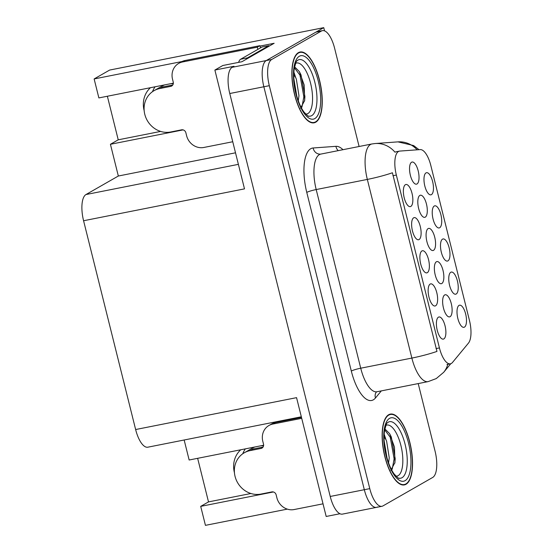 <?xml version="1.0" encoding="UTF-8"?>
<svg xmlns="http://www.w3.org/2000/svg" width="553" height="553" viewBox="0 0 553 553"><rect width="100%" height="100%" fill="white"/><g stroke="black" fill="none" stroke-linecap="round" stroke-linejoin="round"><path stroke-width="0.83" d="M173.345 83.178A24.055 22.065 -119.8 0 0 172.778 83.282L98.869 97.922L94.134 78.941L109.639 70.065L323.747 27.65L266.242 60.567A22.555 8.592 78.8 0 0 263.857 86.766L364.316 489.709A22.555 8.592 78.8 0 0 376.51 507.364A22.555 8.592 78.8 0 0 377.547 506.977M263.622 445.255A24.055 22.065 -119.8 0 0 263.055 445.359L189.147 460.006L184.156 439.994M425.264 217.149A11.274 4.3 78.8 0 0 426.46 204.05A11.274 4.3 78.8 0 0 419.851 195.416A11.274 4.3 78.8 0 0 419.388 195.769A11.274 4.3 78.8 0 0 418.345 207.119A11.274 4.3 78.8 0 0 423.639 217.205A11.274 4.3 78.8 0 0 425.264 217.149M464.458 327.12A11.274 4.3 78.8 0 0 465.654 314.021A11.274 4.3 78.8 0 0 459.038 305.387A11.274 4.3 78.8 0 0 458.582 305.74A11.274 4.3 78.8 0 0 457.538 317.09A11.274 4.3 78.8 0 0 462.833 327.182A11.274 4.3 78.8 0 0 464.458 327.12M416.997 183.969A11.274 4.3 78.8 0 0 418.186 170.87A11.274 4.3 78.8 0 0 411.577 162.236A11.274 4.3 78.8 0 0 411.121 162.589A11.274 4.3 78.8 0 0 410.07 173.939A11.274 4.3 78.8 0 0 415.365 184.025A11.274 4.3 78.8 0 0 416.997 183.969M443.852 338.913A11.274 4.3 78.8 0 0 445.047 325.814A11.274 4.3 78.8 0 0 438.432 317.18A11.274 4.3 78.8 0 0 437.976 317.54A11.274 4.3 78.8 0 0 436.925 328.883A11.274 4.3 78.8 0 0 442.227 338.975A11.274 4.3 78.8 0 0 443.852 338.913M431.43 194.635A11.274 4.3 78.8 0 0 432.619 181.529A11.274 4.3 78.8 0 0 426.01 172.895A11.274 4.3 78.8 0 0 425.554 173.255A11.274 4.3 78.8 0 0 424.504 184.598A11.274 4.3 78.8 0 0 429.799 194.691A11.274 4.3 78.8 0 0 431.43 194.635M441.812 283.509A11.274 4.3 78.8 0 0 443.008 270.41A11.274 4.3 78.8 0 0 436.393 261.776A11.274 4.3 78.8 0 0 435.937 262.129A11.274 4.3 78.8 0 0 434.886 273.479A11.274 4.3 78.8 0 0 440.181 283.565A11.274 4.3 78.8 0 0 441.812 283.509M427.338 272.67A11.274 4.3 78.8 0 0 428.527 259.571A11.274 4.3 78.8 0 0 421.918 250.938A11.274 4.3 78.8 0 0 421.462 251.29A11.274 4.3 78.8 0 0 420.411 262.64A11.274 4.3 78.8 0 0 425.706 272.733A11.274 4.3 78.8 0 0 427.338 272.67M450.087 316.689A11.274 4.3 78.8 0 0 451.276 303.59A11.274 4.3 78.8 0 0 444.667 294.956A11.274 4.3 78.8 0 0 444.211 295.309A11.274 4.3 78.8 0 0 443.16 306.659A11.274 4.3 78.8 0 0 448.455 316.745A11.274 4.3 78.8 0 0 450.087 316.689M439.683 227.753A11.274 4.3 78.8 0 0 440.879 214.654A11.274 4.3 78.8 0 0 434.264 206.02A11.274 4.3 78.8 0 0 433.808 206.373A11.274 4.3 78.8 0 0 432.764 217.723A11.274 4.3 78.8 0 0 438.059 227.815A11.274 4.3 78.8 0 0 439.683 227.753M419.077 239.553A11.274 4.3 78.8 0 0 420.273 226.447A11.274 4.3 78.8 0 0 413.658 217.813A11.274 4.3 78.8 0 0 413.202 218.172A11.274 4.3 78.8 0 0 412.151 229.516A11.274 4.3 78.8 0 0 417.446 239.608A11.274 4.3 78.8 0 0 419.077 239.553M435.591 305.795A11.274 4.3 78.8 0 0 436.787 292.696A11.274 4.3 78.8 0 0 430.179 284.062A11.274 4.3 78.8 0 0 429.716 284.415A11.274 4.3 78.8 0 0 428.672 295.765A11.274 4.3 78.8 0 0 433.967 305.85A11.274 4.3 78.8 0 0 435.591 305.795M410.817 206.428A11.274 4.3 78.8 0 0 412.013 193.329A11.274 4.3 78.8 0 0 405.397 184.695A11.274 4.3 78.8 0 0 404.941 185.048A11.274 4.3 78.8 0 0 403.897 196.398A11.274 4.3 78.8 0 0 409.192 206.483A11.274 4.3 78.8 0 0 410.817 206.428M433.538 250.329A11.274 4.3 78.8 0 0 434.734 237.23A11.274 4.3 78.8 0 0 428.119 228.596A11.274 4.3 78.8 0 0 427.663 228.949A11.274 4.3 78.8 0 0 426.612 240.299A11.274 4.3 78.8 0 0 431.914 250.385A11.274 4.3 78.8 0 0 433.538 250.329M456.204 293.996A11.274 4.3 78.8 0 0 457.393 280.896A11.274 4.3 78.8 0 0 450.785 272.263A11.274 4.3 78.8 0 0 450.329 272.622A11.274 4.3 78.8 0 0 449.278 283.966A11.274 4.3 78.8 0 0 454.573 294.058A11.274 4.3 78.8 0 0 456.204 293.996M447.944 260.878A11.274 4.3 78.8 0 0 449.14 247.779A11.274 4.3 78.8 0 0 442.524 239.145A11.274 4.3 78.8 0 0 442.068 239.497A11.274 4.3 78.8 0 0 441.018 250.848A11.274 4.3 78.8 0 0 446.312 260.933A11.274 4.3 78.8 0 0 447.944 260.878M451.338 363.459A20.302 7.735 78.8 0 0 452.485 362.464L468.467 343.095A20.302 7.735 78.8 0 0 469.469 320.505L430.835 165.534A20.302 7.735 78.8 0 0 420.225 149.593L399.784 151.08A20.302 7.735 78.8 0 0 399.418 151.128A20.302 7.735 78.8 0 0 396.342 175.066L439.435 347.92A20.302 7.735 78.8 0 0 450.405 363.812A20.302 7.735 78.8 0 0 451.338 363.459M242.781 453.736A24.055 22.065 60.2 0 1 245.345 448.87M234.444 472.746A24.055 22.065 60.2 0 1 240.735 449.783M324.549 30.878L323.747 27.65M259.972 46.086L274.143 43.279L241.931 61.722L222.838 65.503L214.875 70.058L233.967 66.277L232.149 67.321A22.555 8.592 78.8 0 0 229.765 93.519L330.224 496.463A22.555 8.592 78.8 0 0 342.418 514.117L376.51 507.364A22.555 8.592 78.8 0 1 364.316 489.709L263.857 86.766A22.555 8.592 78.8 0 1 266.242 60.567L315.943 32.115A22.555 8.592 78.8 0 1 316.973 31.728L322.434 30.643A22.555 8.592 78.8 0 0 321.397 31.037L271.696 59.482A22.555 8.592 78.8 0 0 269.311 85.687L369.777 488.631A22.555 8.592 78.8 0 0 381.964 506.285A22.555 8.592 78.8 0 0 383.001 505.891L432.695 477.446A22.555 8.592 78.8 0 0 435.087 451.248L418.213 383.582M301.33 416.782L147.831 447.19A22.555 8.592 -101.2 0 1 135.637 429.536L83.579 220.744L244.502 188.87L214.875 70.058M339.957 513.737L326.18 516.467L296.56 397.655L135.637 429.536M197.642 458.319L208.509 501.903L200.704 506.368L205.44 525.35L287.325 509.126M94.134 78.941L182.041 61.528M152.504 91.66A24.055 22.065 60.2 0 1 155.068 86.786M83.579 220.744A22.555 8.592 -101.2 0 1 85.971 194.545L118.335 176.02L235.509 152.808M118.335 176.02L110.427 144.285L183.098 129.893M200.704 506.368L273.376 491.97M107.365 96.236L118.231 139.819L110.427 144.285M208.509 501.903L250.91 493.504M150.457 87.699A24.055 22.065 -119.8 0 0 144.167 110.662M118.231 139.819L160.633 131.42M406.006 484.283A36.09 13.749 78.8 0 0 410.354 444.584A36.09 13.749 78.8 0 0 390.321 414.107A36.09 13.749 78.8 0 0 388.662 414.736A36.09 13.749 78.8 0 0 384.321 454.428A36.09 13.749 78.8 0 0 404.347 484.905A36.09 13.749 78.8 0 0 406.006 484.283M315.728 122.199A36.09 13.749 78.8 0 0 320.076 82.501A36.09 13.749 78.8 0 0 300.044 52.023A36.09 13.749 78.8 0 0 298.385 52.653A36.09 13.749 78.8 0 0 294.044 92.344A36.09 13.749 78.8 0 0 314.069 122.821A36.09 13.749 78.8 0 0 315.728 122.199M447.764 364.33A26.316 23.226 -140.5 0 1 443.686 372.307L436.255 378.577L428.126 381.618A30.076 11.461 -101.2 0 1 411.867 358.074A26.316 3.09 -14 0 0 436.96 351.418L392.416 172.771A26.316 3.09 166 0 1 367.33 179.421A30.076 11.461 -101.2 0 1 370.51 144.492A30.076 11.461 -101.2 0 1 371.893 143.967L320.754 154.1A30.076 11.461 78.8 0 0 319.371 154.619A30.076 11.461 78.8 0 0 316.192 189.555L360.729 368.208A30.076 11.461 78.8 0 0 376.98 391.752L376.337 392.008M450.405 363.812L446.969 364.489M417.128 149.822A26.316 24.304 -94.2 0 0 397.946 141.872L375.169 143.524A26.316 24.304 -94.2 0 1 394.96 152.172L396.066 151.819M359.104 146.504L334.62 48.305A22.555 8.592 78.8 0 0 322.434 30.643M268.952 425.499A15.035 13.79 60.2 0 1 272.809 424.061L275.415 422.575A15.035 13.79 60.2 0 0 271.558 424.013L268.952 425.499A15.035 13.79 60.2 0 0 262.786 441.253L263.511 444.149A3.76 3.449 60.2 0 1 261.002 448.448L250.094 450.612A22.555 20.682 -119.8 0 0 244.308 452.769A22.555 20.682 -119.8 0 0 235.06 476.396A22.555 20.682 -119.8 0 0 260.933 494.078L271.841 491.914A3.76 3.449 60.2 0 1 276.154 494.859L276.873 497.762A15.035 13.79 60.2 0 0 294.127 509.548L323.028 503.824M252.977 449.064L263.048 447.066M252.956 448.974A22.555 20.682 60.2 0 1 254.871 448.69M244.308 452.769L252.113 448.296A22.555 20.682 60.2 0 1 254.981 446.962M260.933 445.78A22.555 20.682 60.2 0 1 263.553 445.849M275.415 422.575L301.482 417.411M272.809 424.061L301.717 418.338M385.911 425.368A26.019 9.913 -101.2 0 1 400.98 445.822A26.019 9.913 -101.2 0 1 398.132 475.656A26.019 9.913 -101.2 0 1 395.976 476.174M390.819 470.361L394.966 462.488L394.455 447.087L389.623 433.663L385.538 429.57L384.757 429.474M405.916 483.916A35.71 13.611 -101.2 0 1 404.278 484.539A35.71 13.611 -101.2 0 1 384.453 454.379A35.71 13.611 -101.2 0 1 388.759 415.096A35.71 13.611 -101.2 0 1 390.397 414.474A35.71 13.611 -101.2 0 1 410.215 444.64A35.71 13.611 -101.2 0 1 405.916 483.916M384.176 434.188L385.987 439.746A16.998 6.477 78.8 0 0 384.065 437.195M385.987 439.746L386.602 441.135L389.243 457.794L388.572 462.896M384.148 440.872L387.072 458.257M384.681 429.868L390.238 437.223L394.116 458.866L392.195 469.297M389.575 433.58L391.317 437.008L395.201 458.651L394.842 463.172M384.314 443.347L386.457 455.969M178.674 63.415A15.035 13.79 60.2 0 1 182.531 61.977L185.137 60.491A15.035 13.79 60.2 0 0 181.28 61.929L178.674 63.415A15.035 13.79 60.2 0 0 172.508 79.169L173.234 82.065A3.76 3.449 60.2 0 1 170.725 86.365L159.817 88.528A22.555 20.682 -119.8 0 0 154.031 90.685A22.555 20.682 -119.8 0 0 144.782 114.312A22.555 20.682 -119.8 0 0 170.656 131.994L181.564 129.831A3.76 3.449 60.2 0 1 185.877 132.782L186.596 135.679A15.035 13.79 60.2 0 0 203.85 147.464L232.751 141.741M162.7 86.98L172.771 84.989M162.679 86.89A22.555 20.682 60.2 0 1 164.594 86.607M154.031 90.685L161.835 86.22A22.555 20.682 60.2 0 1 164.704 84.879M170.656 83.703A22.555 20.682 60.2 0 1 173.276 83.766M185.137 60.491L259.869 45.685A15.035 13.79 -119.8 0 0 260.567 47.835M257.968 49.328A15.035 13.79 60.2 0 1 257.269 47.178L259.869 45.685M182.531 61.977L257.269 47.178M246.175 59.289A15.035 5.73 -101.2 0 1 247.488 57.878L268.82 45.664A15.035 5.73 78.8 0 0 268.952 46.252M247.488 57.878L240.666 59.226A15.035 5.73 78.8 0 0 238.633 62.371M268.82 45.664L262.004 47.019L240.666 59.226M295.634 63.291A26.019 9.913 -101.2 0 1 310.703 83.738A26.019 9.913 -101.2 0 1 307.855 113.572A26.019 9.913 -101.2 0 1 305.698 114.091M300.542 108.277L304.689 100.404L304.178 85.003L299.346 71.579L295.261 67.487L294.479 67.397M315.639 121.833A35.71 13.611 -101.2 0 1 314 122.455A35.71 13.611 -101.2 0 1 294.175 92.296A35.71 13.611 -101.2 0 1 298.482 53.012A35.71 13.611 -101.2 0 1 300.12 52.39A35.71 13.611 -101.2 0 1 319.938 82.556A35.71 13.611 -101.2 0 1 315.639 121.833M293.899 72.104L295.71 77.662A16.998 6.477 78.8 0 0 293.788 75.111M295.71 77.662L296.325 79.051L298.966 95.71L298.295 100.812M293.871 78.789L296.795 96.174M294.403 67.784L299.961 75.139L303.839 96.782L301.917 107.213M299.297 71.496L301.039 74.925L304.924 96.568L304.565 101.088M294.037 81.263L296.18 93.892M330.224 496.463L369.777 488.631M229.765 93.519L269.311 85.687M232.149 67.321L271.696 59.482M85.971 194.545L238.391 164.352M396.342 175.066L392.941 175.736M439.435 347.92L436.041 348.59M306.77 192.396A7.521 0.885 166 0 1 316.192 189.555L367.33 179.421L411.867 358.074L360.729 368.208A7.521 0.885 166 0 0 351.314 371.049L306.77 192.396A37.59 14.323 -101.2 0 1 310.745 148.722A37.59 14.323 -101.2 0 1 313.143 147.983L335.92 146.331A37.59 14.323 -101.2 0 1 342.984 149.697M381.328 390.888L375.473 397.98A37.59 14.323 -101.2 0 1 351.314 371.049M321.397 31.037L315.943 32.115M375.473 397.98A7.521 6.636 39.5 0 1 376.386 391.973M338.229 150.637A7.521 6.94 85.8 0 1 335.92 146.331M320.754 154.1L320.505 154.128A7.521 6.94 85.8 0 1 313.143 147.983M250.094 450.612L252.693 449.119M261.002 448.448L262.765 447.439M388.199 422.188A28.804 10.977 -101.2 0 1 405.086 444.239A28.804 10.977 -101.2 0 1 402.038 477.702A28.804 10.977 -101.2 0 1 398.996 478.193C399.266 479.092 397.669 477.716 394.199 474.059C390.425 468.82 387.529 461.354 385.496 451.677C384.079 444.211 383.72 437.575 384.404 431.762C386.989 419.623 387.563 423.847 387.93 422.354A28.804 10.977 -101.2 0 1 388.199 422.188M405.1 480.661A32.33 12.318 -101.2 0 1 386.146 455.914A32.33 12.318 -101.2 0 1 389.568 418.358A32.33 12.318 -101.2 0 1 408.522 443.105A32.33 12.318 -101.2 0 1 405.1 480.661M159.817 88.528L162.416 87.035M170.725 86.365L172.488 85.356M297.922 60.104A28.804 10.977 -101.2 0 1 314.809 82.155A28.804 10.977 -101.2 0 1 311.761 115.618A28.804 10.977 -101.2 0 1 308.719 116.116C308.989 117.008 307.392 115.632 303.922 111.976C300.148 106.736 297.251 99.27 295.219 89.593C293.802 82.127 293.443 75.491 294.12 69.678C296.712 57.54 297.286 61.763 297.652 60.27A28.804 10.977 -101.2 0 1 297.922 60.104M314.823 118.577A32.33 12.318 -101.2 0 1 295.869 93.83A32.33 12.318 -101.2 0 1 299.291 56.275A32.33 12.318 -101.2 0 1 318.245 81.021A32.33 12.318 -101.2 0 1 314.823 118.577M399.418 151.128L395.692 151.868M397.946 141.872L413.637 145.563L419.001 149.683M443.686 372.307L450.785 363.708M375.169 143.524L371.893 143.967M381.964 506.285L376.51 507.364M428.126 381.618L376.98 391.752M404.278 484.539L402.335 484.926M390.397 414.474L388.455 414.861M314 122.455L312.058 122.842M300.12 52.39L298.178 52.777"/></g></svg>
